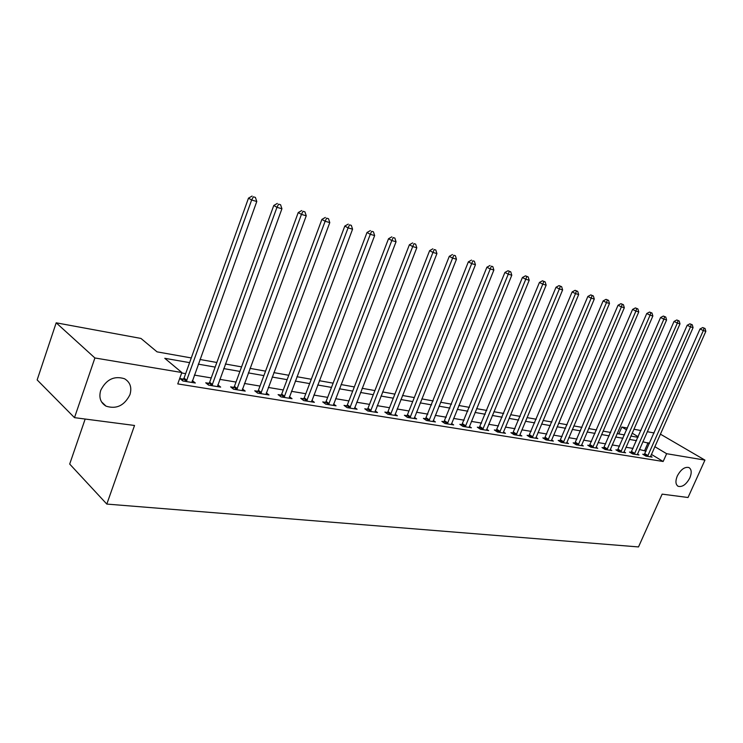 <?xml version="1.0" encoding="UTF-8"?>
<svg xmlns="http://www.w3.org/2000/svg" width="743" height="743" viewBox="0 0 743 743"><rect width="100%" height="100%" fill="white"/><g stroke="black" fill="none" stroke-linecap="round" stroke-linejoin="round"><path stroke-width="1.11" d="M677.282 476.022C680.82 469.465 684.693 466.632 688.9 467.533C691.603 469.26 691.919 472.706 689.848 477.888C686.318 484.427 682.445 487.241 678.229 486.331C675.545 484.631 675.229 481.195 677.282 476.022M100.723 390.344C106.277 379.394 114.218 375.531 124.545 378.754C130.229 382.218 132.031 387.521 129.941 394.691C124.397 405.613 116.428 409.439 106.045 406.152C100.472 402.743 98.689 397.477 100.723 390.344M85.166 419.043L69.693 464.059L106.816 504.079L638.506 546.932L662.143 494.132L688.027 497.504L704.94 460.112L666.638 453.704L654.787 446.645M106.816 504.079L134.529 425.47L74.495 417.65L37.15 379.924L56.189 322.815L140.956 338.436L157.052 351.857L191.276 357.94M618.845 433.921L621.854 427.021L627.482 428.061M633.853 429.231L640.958 430.541M647.255 431.702L654.109 432.965M660.341 434.107L704.94 460.112M189.595 362.64L164.779 358.302L181.831 372.522L177.763 383.908L663.165 461.496L651.36 454.382M646.066 451.187L639.426 449.487M633.101 448.428L625.968 447.24M619.578 446.171L612.195 444.936M605.721 443.859L598.078 442.577M591.53 441.481L583.617 440.162M576.986 439.048L568.785 437.683M562.08 436.559L553.581 435.138M546.802 434.005L537.988 432.537M531.124 431.386L521.995 429.863M515.038 428.692L505.565 427.114M498.525 425.934L488.708 424.299M481.575 423.101L471.387 421.402M464.161 420.194L453.592 418.43M446.264 417.204L435.296 415.365M427.875 414.13L416.489 412.226M408.966 410.972L397.143 408.994M389.518 407.721L377.23 405.659M369.503 404.368L356.733 402.242M348.894 400.923L335.622 398.712M327.672 397.375L313.862 395.072M305.8 393.725L291.442 391.32M283.25 389.954L268.307 387.456M260.004 386.072L244.438 383.472M236.005 382.06L219.798 379.348M211.235 377.918L194.35 375.094M185.648 373.645L181.663 372.977M183.41 379.144L180.02 378.586L182.862 380.992L195.325 383.007L192.372 380.602M209.015 383.323L205.727 382.794L208.616 385.162L220.68 387.122L217.82 384.79M233.804 387.382L230.618 386.862L233.534 389.211L245.218 391.106L242.441 388.886M257.812 391.301L254.728 390.799L257.672 393.121L268.994 394.96L266.3 392.852M281.077 395.109L278.096 394.617L281.068 396.92L292.036 398.694L289.417 396.688M303.646 398.796L300.748 398.322L303.738 400.598L314.382 402.325L311.837 400.403M325.527 402.372L322.722 401.907L325.731 404.164L336.059 405.836L333.579 404.006M346.767 405.845L344.046 405.39L347.074 407.628L357.095 409.254L354.69 407.498M367.395 409.207L364.748 408.78L367.794 410.99L377.528 412.56L375.187 410.879M387.428 412.486L384.855 412.068L387.92 414.25L397.375 415.783L395.09 414.167M406.895 415.671L404.396 415.263L407.47 417.417L416.656 418.913L414.436 417.362M425.823 418.764L423.389 418.365L426.473 420.501L435.407 421.95L433.243 420.464M444.23 421.764L441.862 421.383L444.955 423.501L453.648 424.912L451.54 423.473M462.137 424.699L459.833 424.318L462.935 426.417L471.387 427.792L469.335 426.408M479.56 427.541L477.322 427.179L480.424 429.259L488.662 430.587L486.656 429.259M496.528 430.318L494.346 429.956L497.457 432.017L505.472 433.318L503.522 432.036L503.308 432.965M513.06 433.02L510.933 432.667L514.045 434.711L521.846 435.974L519.951 434.739L519.747 435.63M529.165 435.649L527.084 435.314L530.196 437.33L537.811 438.565L535.954 437.367M544.851 438.212L542.836 437.887L545.947 439.884L553.359 441.091L551.557 439.93M560.157 440.71L558.188 440.395L561.299 442.373L568.525 443.543L566.76 442.429M575.073 443.153L573.159 442.837L576.262 444.806L583.32 445.949L581.593 444.862M589.636 445.531L587.759 445.224L590.861 447.175L597.744 448.289L596.062 447.24M603.836 447.853L602.006 447.555L605.108 449.478L611.833 450.574L610.189 449.552M617.702 450.119L615.919 449.831L619.021 451.735L625.578 452.803L623.971 451.818M631.244 452.329L629.497 452.05L632.59 453.936L638.999 454.976L637.429 454.019M644.469 454.493L642.76 454.214L645.853 456.091L652.103 457.103L650.571 456.174M74.495 417.65L94.9 357.968L56.189 322.815M663.165 461.496L666.638 453.704M181.831 372.522L94.9 357.968M649.475 443.478L642.825 441.751M636.519 440.645L629.405 439.401M623.015 438.286L615.65 437.005M609.186 435.872L601.551 434.544M595.022 433.401L587.119 432.017M580.497 430.866L572.314 429.435M565.618 428.265L557.129 426.788M550.359 425.609L541.563 424.067M534.7 422.869L525.58 421.281M518.633 420.074L509.187 418.42M502.147 417.194L492.349 415.476M485.216 414.241L475.046 412.458M467.83 411.204L457.279 409.356M449.961 408.083L439.011 406.17M431.599 404.879L420.222 402.892M412.709 401.582L400.895 399.52M393.279 398.192L381.01 396.047M373.283 394.7L360.531 392.471M352.702 391.106L339.44 388.793M331.499 387.409L317.707 384.995M309.645 383.592L295.296 381.085M287.123 379.664L272.189 377.054M263.886 375.605L248.338 372.893M239.915 371.416L223.717 368.593M215.164 367.098L198.288 364.154M638.218 436.773L632.135 433.15M626.683 429.9L621.854 427.021M199.96 359.482L216.835 362.482M225.389 364.005L241.577 366.884M250.001 368.379L265.548 371.138M273.842 372.614L288.767 375.271M296.949 376.72L311.289 379.274M319.341 380.704L333.124 383.147M341.065 384.558L354.318 386.917M362.147 388.31L374.899 390.577M382.617 391.942L394.886 394.124M402.492 395.48L414.306 397.579M421.81 398.907L433.178 400.932M440.59 402.251L451.54 404.192M458.849 405.492L469.4 407.368M476.607 408.65L486.776 410.452M493.9 411.724L503.698 413.461M510.729 414.715L520.174 416.386M527.112 417.622L536.223 419.247M543.087 420.464L551.873 422.024M558.643 423.231L567.123 424.736M573.81 425.925L582.001 427.374M588.605 428.553L596.508 429.956M603.037 431.116L610.662 432.472M617.117 433.615L624.482 434.924M630.863 436.057L637.977 437.33M644.72 450.369L648.11 442.67M191.973 381.995L192.465 380.62M186.261 381.54L251.645 200.016L256.781 201.492L191.973 382.469M182.323 380.537L184.069 378.066L248.487 198.149L251.645 200.016L253.344 196.811L255.397 197.415L253.344 196.811M252.081 196.068L248.487 198.149M256.781 201.492L255.397 197.415M211.904 385.701L276.963 207.334L281.922 208.764L217.42 386.592M207.984 384.651L209.656 382.274L273.777 205.477L276.963 207.334L278.597 204.176L280.585 204.752L278.597 204.176M277.315 203.433L273.777 205.477M281.922 208.764L280.585 204.752M236.72 389.722L301.444 214.411L306.246 215.795L242.069 390.595M232.819 388.635L234.435 386.341L298.231 212.563L301.444 214.411L303.014 211.291L304.936 211.848L303.014 211.291M301.723 210.557L298.231 212.563M306.246 215.795L304.936 211.848M260.765 393.623L325.137 221.256L329.781 222.603L265.938 394.468M256.883 392.499L258.434 390.279L321.895 219.417L325.137 221.256L326.651 218.182L328.508 218.721L326.651 218.182M325.35 217.448L321.895 219.417M329.781 222.603L328.508 218.721M284.058 397.403L348.077 227.887L352.572 229.188L289.083 398.22M280.195 396.242L281.699 394.096L344.808 226.058L348.077 227.887L349.526 224.85L351.328 225.38L349.526 224.85M348.216 224.126L344.808 226.058M352.572 229.188L351.328 225.38M306.645 401.062L370.293 234.314L374.648 235.568L311.512 401.861M302.8 399.883L304.249 397.802L367.014 232.485L370.293 234.314L371.695 231.314L373.432 231.816L371.695 231.314M370.376 230.59L367.014 232.485M374.648 235.568L373.432 231.816M328.545 404.619L391.821 240.537L396.047 241.754L333.273 405.39M324.728 403.412L326.131 401.387L388.524 238.726L391.821 240.537L393.177 237.574L394.858 238.066L393.177 237.574M391.849 236.85L388.524 238.726M396.047 241.754L394.858 238.066M349.804 408.065L412.699 246.574L416.804 247.753L354.392 408.808M346.006 406.839L347.362 404.879L409.393 244.763L412.699 246.574L414 243.648L415.643 244.122L414 243.648M412.671 242.924L409.393 244.763M416.804 247.753L415.643 244.122M370.451 411.418L432.955 252.425L436.93 253.577L374.899 412.142M366.661 410.164L367.98 408.26L429.64 250.632L432.955 252.425L434.209 249.537L435.797 250.001L434.209 249.537M432.881 248.821L429.64 250.632M436.93 253.577L435.797 250.001M390.493 414.668L452.608 258.109L456.471 259.223L394.821 415.374M386.731 413.405L388.004 411.548L449.283 256.326L452.608 258.109L453.815 255.258L455.366 255.703L453.815 255.258M452.487 254.543L449.283 256.326M456.471 259.223L455.366 255.703M409.969 417.826L471.694 263.626L475.446 264.712L414.176 418.513M406.226 416.544L407.461 414.743L468.359 261.852L471.694 263.626L472.864 260.802L474.359 261.239L472.864 260.802M471.526 260.096L468.359 261.852M475.446 264.712L474.359 261.239M428.906 420.9L490.231 268.985L493.872 270.034L433.002 421.56M425.182 419.609L486.897 267.22L490.231 268.985L491.355 266.198L492.813 266.626L491.355 266.198M490.018 265.492L486.897 267.22M493.872 270.034L492.813 266.626M447.323 423.881L508.249 274.195L511.788 275.216L451.298 424.532M443.608 422.581L504.906 272.44L508.249 274.195L509.336 271.436L510.747 271.854L507.998 270.74L509.336 271.436M507.998 270.74L504.906 272.44M511.788 275.216L510.747 271.854M465.239 426.788L525.756 279.257L529.202 280.25L469.102 427.42M461.542 425.479L522.413 277.51L525.756 279.257L526.815 276.535L528.189 276.935L525.468 275.839L526.815 276.535M525.468 275.839L522.413 277.51M529.202 280.25L528.189 276.935M482.671 429.621L542.789 284.179L546.142 285.145L486.433 430.234M478.994 428.293L539.446 282.442L542.789 284.179L543.811 281.486L545.148 281.876L542.464 280.798L543.811 281.486M542.464 280.798L539.446 282.442M546.142 285.145L545.148 281.876M499.64 432.37L559.358 288.971L562.618 289.909L503.513 432.054M495.98 431.042L556.015 287.244L559.358 288.971L560.343 286.306L561.643 286.687L559.005 285.618L560.343 286.306M559.005 285.618L556.015 287.244M562.618 289.909L561.643 286.687M516.171 435.054L575.491 293.624L578.667 294.544L519.951 434.729M512.531 433.717L572.147 291.915L575.491 293.624L576.438 290.996L577.71 291.367L575.101 290.318L576.438 290.996M575.101 290.318L572.147 291.915M578.667 294.544L577.71 291.367M532.276 437.664L591.196 298.166L594.279 299.058L535.759 438.231M528.654 436.327L587.852 296.466L591.196 298.166L592.106 295.565L593.341 295.928L590.769 294.887L592.106 295.565M590.769 294.887L587.852 296.466M594.279 299.058L593.341 295.928M547.962 440.209L606.483 302.587L609.492 303.46L551.362 440.766M544.359 438.862L603.149 300.896L606.483 302.587L607.375 300.014L608.573 300.367L606.037 299.345L607.375 300.014M606.037 299.345L603.149 300.896M609.492 303.46L608.573 300.367M563.268 442.689L621.38 306.896L624.315 307.741L566.575 443.227M559.683 441.342L618.055 305.215L621.38 306.896L622.244 304.351L623.414 304.695L620.916 303.683L622.244 304.351M620.916 303.683L618.055 305.215M624.315 307.741L623.414 304.695M578.184 445.113L635.906 311.094L638.766 311.921L581.416 445.633M574.618 443.766L632.581 309.422L635.906 311.094L636.742 308.577L637.884 308.912L635.404 307.918L636.742 308.577M635.404 307.918L632.581 309.422M638.766 311.921L637.884 308.912M592.738 447.472L650.069 315.19L652.856 315.998L595.886 447.983M589.19 446.125L646.744 313.527L650.069 315.19L650.868 312.701L651.982 313.026L649.54 312.041L650.868 312.701M649.54 312.041L646.744 313.527M652.856 315.998L651.982 313.026M606.938 449.775L663.87 319.174L666.592 319.964L610.012 450.277M603.409 448.428L660.564 317.53L663.87 319.174L664.651 316.713L665.747 317.038L663.332 316.063L664.651 316.713M663.332 316.063L660.564 317.53M666.592 319.964L665.747 317.038M620.804 452.023L677.347 323.075L680.003 323.837L623.804 452.515M617.294 450.676L674.04 321.44L677.347 323.075L678.099 320.632L679.158 320.948L676.78 319.982L678.099 320.632M676.78 319.982L674.04 321.44M680.003 323.837L679.158 320.948M634.336 454.224L690.488 326.874L693.08 327.626L637.271 454.697M630.844 452.868L687.191 325.248L690.488 326.874L691.222 324.459L692.262 324.765L689.903 323.818L691.222 324.459M689.903 323.818L687.191 325.248M693.08 327.626L692.262 324.765M647.552 456.369L703.324 330.579L705.85 331.313L650.422 456.834M644.079 455.013L700.036 328.963L703.324 330.579L704.03 328.192L705.042 328.49L702.72 327.552L704.03 328.192M702.72 327.552L700.036 328.963M705.85 331.313L705.042 328.49M186.474 381.27L183.614 378.874M186.92 380.462L184.069 378.066M212.108 385.441L209.22 383.063M212.554 384.642L209.656 382.274M236.924 389.462L233.999 387.122M237.361 388.682L234.435 386.341M260.96 393.372L258.007 391.05M261.387 392.601L258.434 390.279M284.253 397.152L281.272 394.858M284.68 396.39L281.699 394.096M306.831 400.821L303.831 398.545M307.249 400.068L304.249 397.802M328.731 404.378L325.713 402.13M329.149 403.644L326.131 401.387M349.99 407.833L346.953 405.604M350.399 407.099L347.362 404.879M370.627 411.176L367.571 408.975M371.036 410.461L367.98 408.26M390.669 414.436L387.605 412.254M391.069 413.73L388.004 411.548M410.145 417.594L407.071 415.439M410.545 416.907L407.461 414.743M429.082 420.677L425.99 418.532M429.473 419.99L426.38 417.854M447.49 423.659L444.398 421.55M447.88 422.99L444.778 420.872M465.406 426.575L462.304 424.476M465.787 425.906L462.685 423.807M482.829 429.398L479.727 427.327M483.21 428.748L480.099 426.668M499.798 432.157L496.695 430.104M500.178 431.507L497.067 429.454M516.329 434.841L513.218 432.807M516.701 434.2L513.589 432.166M532.434 437.46L529.313 435.444M532.796 436.828L529.685 434.813M548.12 440.005L545.009 438.008M548.483 439.382L545.371 437.386M563.417 442.494L560.306 440.515M563.77 441.871L560.659 439.893M578.333 444.908L575.231 442.949M578.686 444.305L575.574 442.345M592.886 447.277L589.784 445.336M593.239 446.673L590.128 444.732M607.087 449.58L603.985 447.657M607.43 448.986L604.328 447.063M620.944 451.828L617.851 449.924M621.287 451.242L618.185 449.339M634.476 454.029L631.383 452.143M634.819 453.453L631.726 451.568M647.692 456.174L644.608 454.307M648.026 455.608L644.943 453.732M106.045 406.152L101.457 401.768M678.229 486.331L677.56 485.931"/></g></svg>
